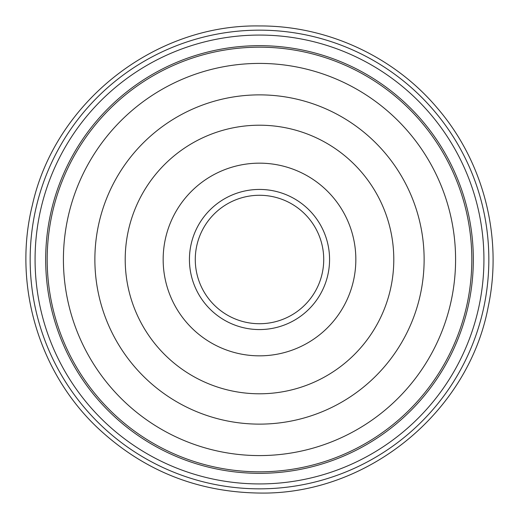 <?xml version="1.0" encoding="UTF-8"?>
<svg xmlns="http://www.w3.org/2000/svg" width="519" height="519" viewBox="0 0 519 519"><rect width="100%" height="100%" fill="white"/><g stroke="black" fill="none" stroke-linecap="round" stroke-linejoin="round"><path stroke-width="0.78" d="M323.726 259.5A64.226 64.226 0 0 0 259.5 195.274A64.226 64.226 0 0 0 195.274 259.5A64.226 64.226 0 0 0 259.5 323.726A64.226 64.226 0 0 0 323.726 259.5M189.435 259.5A70.065 70.065 0 0 1 259.5 189.435A70.065 70.065 0 0 1 329.565 259.5A70.065 70.065 0 0 1 259.5 329.565A70.065 70.065 0 0 1 189.435 259.5M355.839 259.5A96.339 96.339 0 0 0 259.5 163.161A96.339 96.339 0 0 0 163.161 259.5A96.339 96.339 0 0 0 259.5 355.839A96.339 96.339 0 0 0 355.839 259.5M125.209 259.5A134.291 134.291 0 0 0 259.5 393.791A134.291 134.291 0 0 0 393.791 259.5A134.291 134.291 0 0 0 259.5 125.209A134.291 134.291 0 0 0 125.209 259.5M259.5 94.873A164.627 164.627 0 0 0 94.873 259.5A164.627 164.627 0 0 0 259.5 424.127A164.627 164.627 0 0 0 424.127 259.5A164.627 164.627 0 0 0 259.5 94.873M259.5 63.415A196.085 196.085 0 0 0 63.415 259.5A196.085 196.085 0 0 0 259.5 455.585A196.085 196.085 0 0 0 455.585 259.5A196.085 196.085 0 0 0 259.5 63.415M259.5 488.84A229.34 229.34 0 0 0 488.84 259.5A229.34 229.34 0 0 0 259.5 30.16A229.34 229.34 0 0 0 30.16 259.5A229.34 229.34 0 0 0 259.5 488.84M259.5 483.929A224.429 224.429 0 0 0 483.929 259.5A224.429 224.429 0 0 0 259.5 35.071A224.429 224.429 0 0 0 35.071 259.5A224.429 224.429 0 0 0 259.5 483.929M259.5 473.328A213.828 213.828 0 0 0 473.328 259.5A213.828 213.828 0 0 0 259.5 45.672A213.828 213.828 0 0 0 45.672 259.5A213.828 213.828 0 0 0 259.5 473.328M259.5 471.816A212.316 212.316 0 0 0 471.816 259.5A212.316 212.316 0 0 0 259.5 47.184A212.316 212.316 0 0 0 47.184 259.5A212.316 212.316 0 0 0 259.5 471.816M259.5 493.05C367.173 495.029 468.3 412.702 488.197 306.859C503.047 237.326 483.604 161.604 437.095 107.822C393.603 56.344 326.892 25.593 259.5 25.95C154.409 24.127 55.163 102.373 32.405 204.979C12.787 283.621 38.27 371.332 96.969 427.221C142.608 470.233 196.785 492.181 259.5 493.05"/></g></svg>
